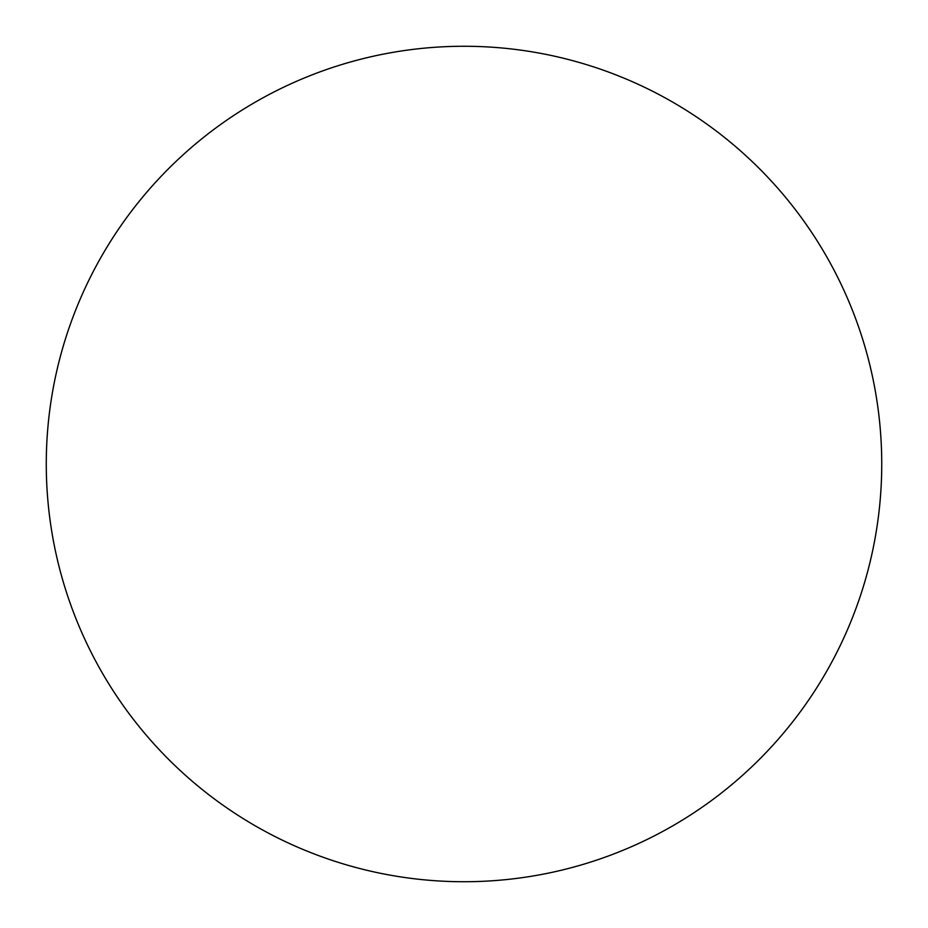 <?xml version="1.0" encoding="UTF-8"?>
<svg xmlns="http://www.w3.org/2000/svg" width="928" height="928" viewBox="0 0 928 928"><rect width="100%" height="100%" fill="white"/><g stroke="black" fill="none" stroke-linecap="round" stroke-linejoin="round"><path stroke-width="1.39" d="M366.212 57.872A417.739 417.739 0 0 0 161.182 751.75A417.739 417.739 0 0 0 864.618 582.378A417.739 417.739 0 0 0 366.212 57.872"/></g></svg>

